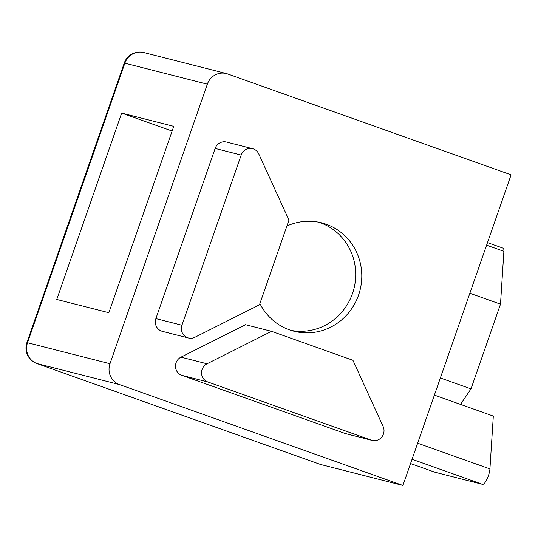 <?xml version="1.0" encoding="UTF-8"?>
<svg xmlns="http://www.w3.org/2000/svg" width="538" height="538" viewBox="0 0 538 538"><rect width="100%" height="100%" fill="white"/><g stroke="black" fill="none" stroke-linecap="round" stroke-linejoin="round"><path stroke-width="0.81" d="M503.003 248.132A9.872 2.677 109.6 0 1 503.07 248.153A9.872 2.677 109.6 0 1 503.891 251.333L500.501 304.165L470.999 388.88L460.508 404.408M253.385 148.932A9.872 9.496 -75.7 0 1 258.765 153.915L288.967 220.096L259.464 304.811L194.911 337.272A9.872 9.496 -75.7 0 1 188.441 337.992A9.872 9.496 -75.7 0 1 181.931 325.241L241.192 155.065A9.872 9.496 -75.7 0 1 252.578 148.683A9.872 9.496 -75.7 0 1 253.385 148.932M259.901 303.56A55.932 53.82 104.3 0 0 289.451 329.861A55.932 53.82 104.3 0 0 294.03 331.253A55.932 53.82 104.3 0 0 359.33 292.739A55.932 53.82 104.3 0 0 326.23 224.252A55.932 53.82 104.3 0 0 321.65 222.853A55.932 53.82 104.3 0 0 286.895 226.034M291.018 330.393A55.932 53.82 104.3 0 0 353.701 289.626A55.932 53.82 104.3 0 0 320.15 222.698A55.932 53.82 104.3 0 0 318.583 222.174M434.395 395.114L493.319 416.082L489.93 468.921A9.872 2.677 109.6 0 1 486.957 479.217A9.872 2.677 109.6 0 1 482.546 484.355L434.986 472.243A9.872 2.677 109.6 0 1 434.919 472.223A9.872 2.677 109.6 0 1 434.859 472.196M109.987 363.742L207.338 84.184L124.87 63.175L27.519 342.733L109.987 363.742A16.449 15.831 104.3 0 0 119.497 384.583L37.028 363.574L320.46 464.449A16.449 4.459 109.6 0 1 320.352 464.415A16.449 4.459 109.6 0 1 320.251 464.375M143.848 52.542A16.449 16.449 0 0 0 124.251 63.074A16.449 0.397 -160.8 0 1 124.87 63.175A16.449 15.831 -75.7 0 1 143.848 52.542L226.323 73.551A16.449 15.831 104.3 0 1 227.668 73.962L511.1 174.837L402.928 485.458L119.497 384.583M320.46 464.449L402.928 485.458M226.323 73.551A16.449 15.831 104.3 0 0 207.338 84.184M188.441 337.992L162.402 331.361A9.872 9.496 -75.7 0 1 155.886 318.61L215.146 148.427A9.872 9.496 -75.7 0 1 226.538 142.052L252.578 148.683M372.067 440.38L346.028 433.742A9.872 9.496 -75.7 0 1 345.221 433.5L181.763 375.322A9.872 9.496 -75.7 0 1 175.496 366.627A9.872 9.496 -75.7 0 1 180.976 357.165L245.523 324.703L271.569 331.334L352.935 360.292L383.13 426.479A9.872 9.496 -75.7 0 1 381.812 436.984A9.872 9.496 -75.7 0 1 372.067 440.38A9.872 9.496 -75.7 0 1 371.26 440.131L207.803 381.96A9.872 9.496 -75.7 0 1 201.542 373.264A9.872 9.496 -75.7 0 1 207.016 363.796L271.569 331.334M173.754 126.356L121.669 113.088L56.766 299.458L108.851 312.726L173.754 126.356M172.12 131.043L121.669 113.088M469.862 293.257L500.501 304.165M440.36 377.972L470.999 388.88M503.891 251.333L486.608 245.18M434.986 472.243L410.561 463.548L434.919 472.223M489.93 468.921L417.649 443.198M482.546 484.355L412.047 459.27M37.028 363.574A16.449 15.831 -75.7 0 1 27.519 342.733A16.449 0.397 19.2 0 0 26.9 342.632A16.449 16.449 0 0 0 36.92 363.54A16.449 4.459 -70.4 0 0 37.028 363.574M215.146 148.427L241.192 155.065M155.886 318.61L181.931 325.241M180.976 357.165L207.016 363.796M181.763 375.322L207.803 381.96M345.221 433.5L371.26 440.131M503.07 248.153L487.495 242.611M320.352 464.415L36.92 363.54M124.251 63.074L26.9 342.632"/></g></svg>
